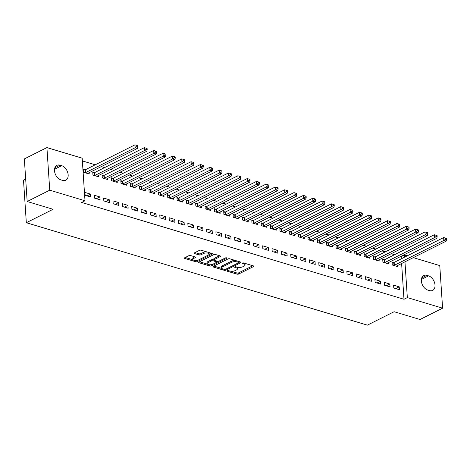 <?xml version="1.0" encoding="UTF-8"?>
<svg xmlns="http://www.w3.org/2000/svg" width="470" height="470" viewBox="0 0 470 470"><rect width="100%" height="100%" fill="white"/><g stroke="black" fill="none" stroke-linecap="round" stroke-linejoin="round"><path stroke-width="0.7" d="M227.169 270.72A0.864 0.341 176.2 0 0 226.951 270.973A0.864 0.341 176.2 0 0 227.239 271.202L236.992 274.133A1.234 0.488 176.2 0 0 238.731 273.992L253.5 266.584A1.234 0.488 176.2 0 0 253.818 266.226A1.234 0.488 176.2 0 0 253.406 265.897L243.648 262.965A0.864 0.341 176.2 0 0 242.432 263.059A0.864 0.341 176.2 0 0 242.214 263.312A0.864 0.341 176.2 0 0 242.502 263.541L243.766 263.923A3.948 1.569 176.2 0 1 245.076 264.974A3.948 1.569 176.2 0 1 244.077 266.12L242.843 266.737A3.948 1.569 176.2 0 1 237.28 267.171L236.016 266.796A0.864 0.341 176.2 0 0 234.8 266.889A0.864 0.341 176.2 0 0 234.583 267.142A0.864 0.341 176.2 0 0 234.871 267.371L236.134 267.747A3.948 1.569 176.2 0 1 237.444 268.805A3.948 1.569 176.2 0 1 236.445 269.95L235.212 270.567A3.948 1.569 176.2 0 1 229.648 271.002L228.385 270.626A0.864 0.341 176.2 0 0 227.169 270.72M190.585 255.551A1.234 0.488 176.2 0 0 188.846 255.686L184.698 257.766A1.234 0.488 176.2 0 0 184.387 258.124A1.234 0.488 176.2 0 0 184.798 258.453L195.632 261.708A1.234 0.488 176.2 0 0 197.371 261.573L212.14 254.158A1.234 0.488 176.2 0 0 212.452 253.8A1.234 0.488 176.2 0 0 212.041 253.471L201.207 250.216A1.234 0.488 176.2 0 0 199.468 250.351L194.463 252.866A1.234 0.488 176.2 0 0 194.151 253.224A1.234 0.488 176.2 0 0 194.562 253.553L199.198 254.946A1.234 0.488 176.2 0 0 200.937 254.811L203.422 253.565A3.302 1.31 176.2 0 1 207.012 253.007A3.302 1.31 176.2 0 1 209.168 254.082A3.302 1.31 176.2 0 1 208.333 255.04L198.61 259.922A3.302 1.31 176.2 0 1 195.021 260.48A3.302 1.31 176.2 0 1 192.859 259.399A3.302 1.31 176.2 0 1 193.699 258.441L195.314 257.63A1.234 0.488 176.2 0 0 195.632 257.272A1.234 0.488 176.2 0 0 195.22 256.943L190.585 255.551M85.005 200.766L49.744 190.18L46.912 147.592L82.18 158.184L85.005 200.766L81.663 202.447L403.988 299.267L407.331 297.586L404.958 261.831M413.3 257.642L439.767 265.591L442.599 308.179L420.027 319.506L394.113 311.722L367.364 325.152L26.326 222.715L53.081 209.291L27.172 201.507L49.744 190.18M442.599 308.179L407.331 297.586M213.251 266.343A1.234 0.488 176.2 0 0 212.939 266.702A1.234 0.488 176.2 0 0 213.351 267.031L224.184 270.285A1.234 0.488 176.2 0 0 225.923 270.15L240.693 262.736A1.234 0.488 176.2 0 0 241.004 262.377A1.234 0.488 176.2 0 0 240.599 262.049L229.765 258.794A1.234 0.488 176.2 0 0 228.026 258.929L213.251 266.343M209.908 265.997L199.074 262.742A1.234 0.488 176.2 0 1 198.663 262.413A1.234 0.488 176.2 0 1 198.975 262.054L213.75 254.64A1.234 0.488 176.2 0 1 215.483 254.505L220.125 255.897A1.234 0.488 176.2 0 1 220.536 256.226A1.234 0.488 176.2 0 1 220.219 256.585L214.232 259.593A1.234 0.488 176.2 0 0 213.915 259.951A1.234 0.488 176.2 0 0 214.326 260.28L217.404 261.203A1.234 0.488 176.2 0 0 219.143 261.067L225.377 257.936A0.864 0.341 176.2 0 1 226.317 257.789A0.864 0.341 176.2 0 1 226.881 258.071A0.864 0.341 176.2 0 1 226.663 258.324L211.647 265.861A1.234 0.488 176.2 0 1 209.908 265.997L209.555 264.763M25.68 179.041L23.5 180.133L26.326 222.715M100.092 199.809L99.904 196.93L94.294 195.244L94.482 198.123L100.092 199.809M94.276 172.678L92.76 172.226L92.954 175.104L98.565 176.791L98.483 175.516M118.804 205.425L118.61 202.547L113 200.86L113.188 203.739L118.804 205.425M112.982 178.3L111.472 177.842L111.66 180.721L117.271 182.407L117.189 181.138M137.51 211.048L137.316 208.169L131.706 206.483L131.9 209.362L137.51 211.048M131.694 183.917L130.178 183.464L130.366 186.343L135.983 188.024L135.895 186.755M156.216 216.664L156.028 213.785L150.412 212.099L150.606 214.978L156.216 216.664M150.4 189.539L148.884 189.081L149.078 191.96L154.689 193.646L154.607 192.377M174.922 222.281L174.734 219.408L169.124 217.722L169.312 220.595L174.922 222.281M169.106 195.156L167.59 194.703L167.784 197.576L173.395 199.262L173.312 197.993M193.634 227.903L193.44 225.024L187.83 223.338L188.018 226.217L193.634 227.903M187.812 200.772L186.302 200.32L186.49 203.199L192.101 204.885L192.018 203.61M212.34 233.52L212.146 230.641L206.536 228.961L206.73 231.833L212.34 233.52M206.524 206.395L205.008 205.936L205.196 208.815L210.813 210.501L210.725 209.232M231.046 239.142L230.858 236.263L225.242 234.577L225.436 237.456L231.046 239.142M225.23 212.011L223.714 211.559L223.908 214.438L229.519 216.124L229.43 214.849M249.752 244.758L249.564 241.88L243.954 240.194L244.142 243.072L249.752 244.758M243.936 217.633L242.42 217.175L242.614 220.054L248.225 221.74L248.142 220.471M268.464 250.381L268.27 247.502L262.659 245.816L262.847 248.695L268.464 250.381M262.642 223.25L261.126 222.798L261.32 225.676L266.931 227.357L266.848 226.088M287.17 255.997L286.976 253.118L281.365 251.432L281.554 254.311L287.17 255.997M281.348 228.872L279.838 228.414L280.026 231.293L285.642 232.979L285.554 231.71M305.876 261.614L305.682 258.741L300.072 257.055L300.265 259.928L305.876 261.614M300.06 234.489L298.544 234.037L298.732 236.909L304.349 238.596L304.26 237.327M324.582 267.236L324.394 264.357L318.778 262.671L318.971 265.55L324.582 267.236M318.766 240.111L317.25 239.653L317.444 242.532L323.055 244.218L322.972 242.943M343.288 272.853L343.1 269.98L337.489 268.294L337.677 271.166L343.288 272.853M337.472 245.728L335.956 245.275L336.15 248.148L341.761 249.834L341.678 248.565M362 278.475L361.806 275.596L356.195 273.91L356.383 276.789L362 278.475M356.178 251.344L354.668 250.892L354.856 253.771L360.466 255.457L360.384 254.182M380.706 284.091L380.512 281.213L374.901 279.527L375.095 282.405L380.706 284.091M374.89 256.967L373.374 256.508L373.562 259.387L379.178 261.073L379.09 259.804M399.412 289.714L399.224 286.835L393.607 285.149L393.801 288.028L399.412 289.714M393.596 262.583L392.08 262.131L392.274 265.01L397.884 266.696L397.802 265.421M403.988 299.267L401.615 263.505M401.304 258.817L401.163 256.679L400.599 256.514M394.559 254.699L391.246 253.7M385.2 251.885L381.893 250.892M375.847 249.077L372.54 248.084M366.494 246.268L363.187 245.275M357.141 243.46L353.834 242.461M347.788 240.646L344.481 239.653M338.435 237.838L335.128 236.845M329.082 235.029L325.775 234.037M319.729 232.221L316.416 231.228M310.376 229.413L307.063 228.414M301.017 226.599L297.71 225.606M291.664 223.791L288.357 222.798M282.311 220.982L279.004 219.989M272.958 218.174L269.651 217.175M263.605 215.36L260.298 214.367M254.252 212.552L250.945 211.559M244.899 209.743L241.592 208.751M235.546 206.935L232.233 205.942M226.193 204.127L222.88 203.128M216.834 201.313L213.527 200.32M207.482 198.505L204.174 197.512M198.129 195.696L194.821 194.703M188.775 192.888L185.468 191.895M179.422 190.074L176.115 189.081M170.07 187.266L166.762 186.273M160.716 184.457L157.403 183.464M151.363 181.649L148.05 180.656M142.011 178.841L138.697 177.842M132.652 176.027L129.344 175.034M123.299 173.219L119.991 172.226M113.946 170.41L110.638 169.417M104.593 167.602L101.285 166.609M95.24 164.794L82.362 160.922M384.243 259.775L382.727 259.322L382.915 262.195L388.531 263.882L388.443 262.613M390.059 286.9L389.865 284.027L384.254 282.341L384.448 285.214L390.059 286.9M365.531 254.158L364.021 253.7L364.209 256.579L369.825 258.265L369.737 256.996M371.353 281.283L371.159 278.404L365.548 276.718L365.742 279.597L371.353 281.283M346.825 248.536L345.315 248.084L345.503 250.962L351.113 252.643L351.031 251.374M352.647 275.667L352.453 272.788L346.842 271.102L347.03 273.981L352.647 275.667M328.119 242.92L326.603 242.461L326.797 245.34L332.407 247.026L332.325 245.757M333.935 270.044L333.747 267.166L328.136 265.48L328.324 268.358L333.935 270.044M309.413 237.297L307.897 236.845L308.091 239.724L313.702 241.41L313.613 240.135M315.229 264.428L315.041 261.549L309.424 259.863L309.618 262.742L315.229 264.428M290.707 231.681L289.191 231.222L289.379 234.101L294.995 235.787L294.907 234.518M296.523 258.805L296.329 255.927L290.719 254.246L290.912 257.119L296.523 258.805M271.995 226.058L270.485 225.606L270.673 228.485L276.284 230.171L276.201 228.896M277.817 253.189L277.623 250.31L272.012 248.624L272.201 251.503L277.817 253.189M253.289 220.442L251.773 219.989L251.967 222.862L257.578 224.548L257.495 223.279M259.105 247.567L258.917 244.694L253.307 243.008L253.495 245.881L259.105 247.567M234.583 214.825L233.067 214.367L233.261 217.246L238.872 218.932L238.789 217.663M240.399 241.95L240.211 239.071L234.595 237.385L234.788 240.264L240.399 241.95M215.877 209.203L214.361 208.751L214.549 211.623L220.166 213.309L220.078 212.041M221.693 236.328L221.499 233.455L215.889 231.769L216.083 234.648L221.693 236.328M197.165 203.586L195.655 203.128L195.843 206.007L201.46 207.693L201.371 206.424M202.987 230.711L202.793 227.833L197.183 226.146L197.371 229.025L202.987 230.711M178.459 197.964L176.943 197.512L177.137 200.39L182.748 202.076L182.666 200.802M184.281 225.095L184.087 222.216L178.477 220.53L178.665 223.409L184.281 225.095M159.753 192.347L158.237 191.889L158.431 194.768L164.042 196.454L163.959 195.185M165.569 219.472L165.381 216.594L159.765 214.908L159.959 217.786L165.569 219.472M141.047 186.725L139.531 186.273L139.725 189.151L145.336 190.838L145.248 189.563M146.863 213.856L146.675 210.977L141.059 209.291L141.253 212.17L146.863 213.856M122.341 181.109L120.825 180.656L121.013 183.529L126.63 185.215L126.542 183.946M128.157 208.234L127.963 205.361L122.353 203.675L122.547 206.547L128.157 208.234M103.629 175.492L102.119 175.034L102.307 177.913L107.918 179.599L107.836 178.324M109.451 202.617L109.257 199.738L103.647 198.052L103.835 200.931L109.451 202.617M84.923 169.87L83.407 169.417L83.601 172.29L89.212 173.976L89.13 172.707M90.739 196.995L90.551 194.122L84.941 192.436L85.129 195.309L90.739 196.995M60.977 179.904A8.043 5.37 -116.7 0 1 54.873 172.854A8.043 5.37 -116.7 0 1 56.882 165.346A8.043 5.37 -116.7 0 1 60.001 165.17L61.682 165.675A8.043 5.37 -116.7 0 1 67.786 172.725A8.043 5.37 -116.7 0 1 65.782 180.233A8.043 5.37 -116.7 0 1 62.663 180.41L60.977 179.904M27.172 201.507L24.34 158.925L46.912 147.592M401.163 256.679L404.505 254.999L407.255 255.827M428.534 275.867A8.043 5.37 -116.7 0 1 434.638 282.916A8.043 5.37 -116.7 0 1 432.629 290.425A8.043 5.37 -116.7 0 1 429.51 290.601L427.829 290.096A8.043 5.37 -116.7 0 1 421.725 283.046A8.043 5.37 -116.7 0 1 423.728 275.538A8.043 5.37 -116.7 0 1 426.848 275.361L428.534 275.867L421.379 279.456M404.647 257.137L404.505 254.999M399.224 286.835L395.705 288.598M389.865 284.027L386.352 285.789M380.512 281.213L376.999 282.981M371.159 278.404L367.646 280.167M361.806 275.596L358.293 277.359M352.453 272.788L348.94 274.55M343.1 269.98L339.587 271.742M333.747 267.166L330.234 268.934M324.394 264.357L320.875 266.12M315.041 261.549L311.522 263.312M305.682 258.741L302.169 260.503M296.329 255.927L292.816 257.695M286.976 253.118L283.463 254.887M277.623 250.31L274.11 252.073M268.27 247.502L264.757 249.264M258.917 244.694L255.404 246.456M249.564 241.88L246.045 243.648M240.211 239.071L236.692 240.834M230.858 236.263L227.339 238.026M221.499 233.455L217.986 235.217M212.146 230.641L208.633 232.409M202.793 227.833L199.28 229.601M193.44 225.024L189.927 226.787M184.087 222.216L180.574 223.979M174.734 219.408L171.221 221.17M165.381 216.594L161.862 218.362M156.028 213.785L152.509 215.548M146.675 210.977L143.156 212.74M137.316 208.169L133.803 209.931M127.963 205.361L124.45 207.123M118.61 202.547L115.097 204.315M109.257 199.738L105.744 201.501M99.904 196.93L96.391 198.692M90.551 194.122L87.038 195.884M237.444 268.805L237.368 267.653A3.948 1.569 176.2 0 0 237.068 267.107M245.076 264.974L244.999 263.823A3.948 1.569 176.2 0 0 244.7 263.276M231.175 271.255L236.915 272.982A1.234 0.488 176.2 0 0 238.654 272.847L252.842 265.726M238.725 262.536L240.035 261.878M213.838 266.049L221.981 268.493M224.325 269.404A0.864 0.341 176.2 0 0 225.541 269.31L238.507 262.8A0.864 0.341 176.2 0 0 238.725 262.554A0.864 0.341 176.2 0 0 238.437 262.319L237.109 261.919A3.948 1.569 176.2 0 0 231.546 262.354L222.68 266.801A3.948 1.569 176.2 0 0 221.681 267.947A3.948 1.569 176.2 0 0 222.992 269.005L224.325 269.404M235.505 260.515A3.948 1.569 176.2 0 0 231.469 261.203L231.546 262.354M221.681 267.947L221.605 266.796A3.948 1.569 176.2 0 1 222.604 265.656L231.469 261.203M207.429 264.122L199.562 261.761M219.561 255.727L214.155 258.441A1.234 0.488 176.2 0 0 213.838 258.8L213.915 259.951L213.104 259.704A1.234 0.488 176.2 0 0 211.365 259.839L211.441 260.991A1.234 0.488 176.2 0 1 213.18 260.856L216.253 261.778A1.234 0.488 176.2 0 1 216.664 262.107A1.234 0.488 176.2 0 1 216.353 262.466L212.928 264.187A3.302 1.31 176.2 0 1 209.338 264.745A3.302 1.31 176.2 0 1 207.176 263.67A3.302 1.31 176.2 0 1 208.016 262.712L211.441 260.991M218.438 261.261L216.664 262.154M211.87 264.557L211.647 265.861M211.365 259.839L207.94 261.561A3.302 1.31 176.2 0 0 207.1 262.519L207.176 263.67M216.588 260.962A1.234 0.488 176.2 0 0 216.588 260.956L216.664 262.107M209.832 264.845A1.234 0.488 176.2 0 0 211.571 264.71M192.859 259.399L192.782 258.247A3.302 1.31 176.2 0 1 193.622 257.296L194.656 256.773M209.168 254.082L209.091 252.93A3.302 1.31 176.2 0 0 208.892 252.525M206.583 251.832A3.302 1.31 176.2 0 0 203.346 252.413L203.422 253.565M195.05 252.572L199.121 253.794A1.234 0.488 176.2 0 0 200.86 253.659L203.346 252.413M195.367 260.503L195.555 260.556A1.234 0.488 176.2 0 0 197.294 260.421L197.547 260.292M208.997 254.546L211.476 253.301M185.286 257.472L193.058 259.81M396.369 266.237L396.439 266.161A1.257 0.499 -3.8 0 1 396.68 265.985L446.171 241.145L443.833 240.44L443.645 237.562L394.154 262.401A1.257 0.499 -3.8 0 1 393.772 262.542L392.133 262.953M445.566 239.242L446.5 239.524L446.424 238.372L445.49 238.09L445.566 239.242L443.833 240.44L394.342 265.28A1.257 0.499 -3.8 0 1 393.966 265.415L393.784 265.462M446.5 239.524L446.171 241.145M443.645 237.562L445.49 238.09M387.016 263.429L387.086 263.353A1.257 0.499 -3.8 0 1 387.327 263.171L436.818 238.331L434.48 237.632L434.292 234.753L384.801 259.593A1.257 0.499 -3.8 0 1 384.419 259.728L382.78 260.145M436.213 236.434L437.147 236.716L437.071 235.564L436.137 235.282L436.213 236.434L434.48 237.632L384.989 262.471A1.257 0.499 -3.8 0 1 384.607 262.607L384.431 262.654M437.147 236.716L436.818 238.331M434.292 234.753L436.137 235.282M377.663 260.621L377.727 260.539A1.257 0.499 -3.8 0 1 377.974 260.362L427.465 235.523L425.127 234.824L424.933 231.945L375.442 256.784A1.257 0.499 -3.8 0 1 375.066 256.92L373.427 257.337M426.86 233.625L427.794 233.907L427.718 232.756L426.784 232.474L426.86 233.625L425.127 234.824L375.636 259.663A1.257 0.499 -3.8 0 1 375.254 259.798L375.078 259.845M427.794 233.907L427.465 235.523M424.933 231.945L426.784 232.474M368.31 257.807L368.374 257.73A1.257 0.499 -3.8 0 1 368.621 257.554L418.112 232.715L415.774 232.01L415.58 229.137L366.089 253.976A1.257 0.499 -3.8 0 1 365.713 254.111L364.074 254.523M417.501 230.817L418.441 231.093L418.365 229.942L417.425 229.666L417.501 230.817L415.774 232.01L366.283 256.855A1.257 0.499 -3.8 0 1 365.901 256.99L365.725 257.031M418.441 231.093L418.112 232.715M415.58 229.137L417.425 229.666M358.957 254.999L359.021 254.922A1.257 0.499 -3.8 0 1 359.268 254.746L408.759 229.906L406.421 229.201L406.227 226.323L356.736 251.168A1.257 0.499 -3.8 0 1 356.36 251.303L354.721 251.714M408.148 228.003L409.088 228.285L409.012 227.133L408.072 226.851L408.148 228.003L406.421 229.201L356.93 254.041A1.257 0.499 -3.8 0 1 356.548 254.176L356.372 254.223M409.088 228.285L408.759 229.906M406.227 226.323L408.072 226.851M349.604 252.19L349.668 252.114A1.257 0.499 -3.8 0 1 349.915 251.938L399.406 227.098L397.068 226.393L396.874 223.514L347.383 248.354A1.257 0.499 -3.8 0 1 347.001 248.495L345.368 248.906M398.795 225.195L399.729 225.477L399.653 224.325L398.719 224.043L398.795 225.195L397.068 226.393L347.577 251.233A1.257 0.499 -3.8 0 1 347.195 251.368L347.019 251.415M399.729 225.477L399.406 227.098M396.874 223.514L398.719 224.043M340.245 249.382L340.315 249.306A1.257 0.499 -3.8 0 1 340.562 249.124L390.053 224.284L387.709 223.585L387.521 220.706L338.03 245.546A1.257 0.499 -3.8 0 1 337.648 245.681L336.015 246.098M389.442 222.386L390.376 222.668L390.3 221.517L389.366 221.235L389.442 222.386L387.709 223.585L338.224 248.424A1.257 0.499 -3.8 0 1 337.842 248.56L337.666 248.607M390.376 222.668L390.053 224.284M387.521 220.706L389.366 221.235M330.892 246.574L330.962 246.492A1.257 0.499 -3.8 0 1 331.203 246.315L380.694 221.476L378.356 220.777L378.168 217.898L328.677 242.737A1.257 0.499 -3.8 0 1 328.295 242.873L326.662 243.29M380.089 219.578L381.023 219.854L380.947 218.709L380.013 218.427L380.089 219.578L378.356 220.777L328.865 245.616A1.257 0.499 -3.8 0 1 328.489 245.751L328.313 245.792M381.023 219.854L380.694 221.476M378.168 217.898L380.013 218.427M321.539 243.76L321.609 243.683A1.257 0.499 -3.8 0 1 321.85 243.507L371.341 218.667L369.003 217.963L368.815 215.09L319.324 239.929A1.257 0.499 -3.8 0 1 318.942 240.064L317.303 240.476M370.736 216.764L371.67 217.046L371.594 215.895L370.66 215.618L370.736 216.764L369.003 217.963L319.512 242.802A1.257 0.499 -3.8 0 1 319.136 242.943L318.954 242.984M371.67 217.046L371.341 218.667M368.815 215.09L370.66 215.618M312.186 240.951L312.256 240.875A1.257 0.499 -3.8 0 1 312.497 240.699L361.988 215.859L359.65 215.154L359.462 212.275L309.971 237.115A1.257 0.499 -3.8 0 1 309.589 237.256L307.95 237.667M361.383 213.956L362.317 214.238L362.241 213.086L361.307 212.804L361.383 213.956L359.65 215.154L310.159 239.994A1.257 0.499 -3.8 0 1 309.783 240.129L309.601 240.176M362.317 214.238L361.988 215.859M359.462 212.275L361.307 212.804M302.833 238.143L302.903 238.067A1.257 0.499 -3.8 0 1 303.144 237.891L352.635 213.045L350.297 212.346L350.103 209.467L300.618 234.307A1.257 0.499 -3.8 0 1 300.236 234.442L298.597 234.859M352.03 211.148L352.964 211.43L352.888 210.278L351.954 209.996L352.03 211.148L350.297 212.346L300.806 237.186A1.257 0.499 -3.8 0 1 300.424 237.321L300.248 237.368M352.964 211.43L352.635 213.045M350.103 209.467L351.954 209.996M293.48 235.335L293.544 235.253A1.257 0.499 -3.8 0 1 293.791 235.076L343.282 210.237L340.944 209.538L340.75 206.659L291.259 231.499A1.257 0.499 -3.8 0 1 290.883 231.634L289.244 232.051M342.677 208.339L343.611 208.621L343.535 207.47L342.601 207.188L342.677 208.339L340.944 209.538L291.453 234.377A1.257 0.499 -3.8 0 1 291.071 234.512L290.895 234.559M343.611 208.621L343.282 210.237M340.75 206.659L342.601 207.188M284.127 232.527L284.191 232.444A1.257 0.499 -3.8 0 1 284.438 232.268L333.929 207.429L331.591 206.724L331.397 203.851L281.906 228.69A1.257 0.499 -3.8 0 1 281.53 228.825L279.891 229.237M333.318 205.531L334.258 205.807L334.182 204.656L333.242 204.38L333.318 205.531L331.591 206.724L282.1 231.569A1.257 0.499 -3.8 0 1 281.718 231.704L281.542 231.745M334.258 205.807L333.929 207.429M331.397 203.851L333.242 204.38M274.774 229.713L274.838 229.636A1.257 0.499 -3.8 0 1 275.085 229.46L324.576 204.62L322.238 203.915L322.044 201.037L272.553 225.882A1.257 0.499 -3.8 0 1 272.177 226.017L270.538 226.428M323.965 202.717L324.905 202.999L324.829 201.847L323.889 201.565L323.965 202.717L322.238 203.915L272.747 228.755A1.257 0.499 -3.8 0 1 272.365 228.896L272.189 228.937M324.905 202.999L324.576 204.62M322.044 201.037L323.889 201.565M265.421 226.904L265.485 226.828A1.257 0.499 -3.8 0 1 265.732 226.652L315.223 201.812L312.885 201.107L312.691 198.228L263.2 223.068A1.257 0.499 -3.8 0 1 262.818 223.209L261.185 223.62M314.612 199.909L315.546 200.191L315.47 199.039L314.536 198.757L314.612 199.909L312.885 201.107L263.394 225.947A1.257 0.499 -3.8 0 1 263.012 226.082L262.836 226.129M315.546 200.191L315.223 201.812M312.691 198.228L314.536 198.757M256.062 224.096L256.132 224.02A1.257 0.499 -3.8 0 1 256.379 223.838L305.864 198.998L303.526 198.299L303.338 195.42L253.847 220.26A1.257 0.499 -3.8 0 1 253.465 220.395L251.832 220.812M305.259 197.1L306.193 197.382L306.117 196.231L305.183 195.949L305.259 197.1L303.526 198.299L254.041 223.138A1.257 0.499 -3.8 0 1 253.659 223.274L253.483 223.321M306.193 197.382L305.864 198.998M303.338 195.42L305.183 195.949M246.709 221.288L246.779 221.206A1.257 0.499 -3.8 0 1 247.02 221.029L296.511 196.19L294.173 195.491L293.985 192.612L244.494 217.451A1.257 0.499 -3.8 0 1 244.112 217.587L242.479 218.004M295.906 194.292L296.84 194.574L296.764 193.423L295.83 193.141L295.906 194.292L294.173 195.491L244.682 220.33A1.257 0.499 -3.8 0 1 244.306 220.465L244.13 220.512M296.84 194.574L296.511 196.19M293.985 192.612L295.83 193.141M237.356 218.474L237.426 218.397A1.257 0.499 -3.8 0 1 237.667 218.221L287.158 193.382L284.82 192.677L284.632 189.804L235.141 214.643A1.257 0.499 -3.8 0 1 234.759 214.778L233.12 215.189M286.553 191.478L287.487 191.76L287.411 190.608L286.477 190.332L286.553 191.478L284.82 192.677L235.329 217.516A1.257 0.499 -3.8 0 1 234.953 217.657L234.771 217.698M287.487 191.76L287.158 193.382M284.632 189.804L286.477 190.332M228.003 215.665L228.073 215.589A1.257 0.499 -3.8 0 1 228.314 215.413L277.805 190.573L275.467 189.868L275.279 186.989L225.788 211.829A1.257 0.499 -3.8 0 1 225.406 211.97L223.767 212.381M277.2 188.67L278.134 188.952L278.058 187.8L277.124 187.518L277.2 188.67L275.467 189.868L225.976 214.708A1.257 0.499 -3.8 0 1 225.6 214.843L225.418 214.89M278.134 188.952L277.805 190.573M275.279 186.989L277.124 187.518M218.65 212.857L218.714 212.781A1.257 0.499 -3.8 0 1 218.961 212.605L268.452 187.759L266.114 187.06L265.92 184.181L216.435 209.021A1.257 0.499 -3.8 0 1 216.053 209.156L214.414 209.573M267.847 185.862L268.781 186.143L268.705 184.992L267.771 184.71L267.847 185.862L266.114 187.06L216.623 211.9A1.257 0.499 -3.8 0 1 216.241 212.035L216.065 212.082M268.781 186.143L268.452 187.759M265.92 184.181L267.771 184.71M209.297 210.049L209.362 209.967A1.257 0.499 -3.8 0 1 209.608 209.79L259.099 184.951L256.761 184.252L256.567 181.373L207.076 206.213A1.257 0.499 -3.8 0 1 206.7 206.348L205.061 206.765M258.494 183.053L259.428 183.335L259.352 182.184L258.418 181.902L258.494 183.053L256.761 184.252L207.27 209.091A1.257 0.499 -3.8 0 1 206.888 209.226L206.712 209.273M259.428 183.335L259.099 184.951M256.567 181.373L258.418 181.902M199.944 207.241L200.008 207.158A1.257 0.499 -3.8 0 1 200.255 206.982L249.746 182.143L247.408 181.444L247.214 178.565L197.723 203.404A1.257 0.499 -3.8 0 1 197.347 203.539L195.708 203.951M249.135 180.245L250.075 180.521L249.999 179.376L249.059 179.094L249.135 180.245L247.408 181.444L197.917 206.283A1.257 0.499 -3.8 0 1 197.535 206.418L197.359 206.459M250.075 180.521L249.746 182.143M247.214 178.565L249.059 179.094M190.591 204.427L190.655 204.35A1.257 0.499 -3.8 0 1 190.902 204.174L240.393 179.334L238.055 178.629L237.861 175.757L188.37 200.596A1.257 0.499 -3.8 0 1 187.994 200.731L186.355 201.142M239.782 177.431L240.722 177.713L240.646 176.561L239.706 176.279L239.782 177.431L238.055 178.629L188.564 203.469A1.257 0.499 -3.8 0 1 188.182 203.61L188.006 203.651M240.722 177.713L240.393 179.334M237.861 175.757L239.706 176.279M181.238 201.618L181.303 201.542A1.257 0.499 -3.8 0 1 181.549 201.366L231.04 176.526L228.702 175.821L228.508 172.942L179.017 197.782A1.257 0.499 -3.8 0 1 178.635 197.923L177.002 198.334M230.429 174.623L231.363 174.905L231.287 173.753L230.353 173.471L230.429 174.623L228.702 175.821L179.211 200.661A1.257 0.499 -3.8 0 1 178.829 200.796L178.653 200.843M231.363 174.905L231.04 176.526M228.508 172.942L230.353 173.471M171.879 198.81L171.95 198.734A1.257 0.499 -3.8 0 1 172.196 198.552L221.681 173.712L219.343 173.013L219.155 170.134L169.664 194.974A1.257 0.499 -3.8 0 1 169.282 195.109L167.649 195.526M221.076 171.814L222.01 172.096L221.934 170.945L221 170.663L221.076 171.814L219.343 173.013L169.858 197.852A1.257 0.499 -3.8 0 1 169.476 197.988L169.3 198.035M222.01 172.096L221.681 173.712M219.155 170.134L221 170.663M162.526 196.002L162.596 195.92A1.257 0.499 -3.8 0 1 162.837 195.743L212.328 170.904L209.99 170.205L209.802 167.326L160.311 192.165A1.257 0.499 -3.8 0 1 159.929 192.3L158.296 192.718M211.723 169.006L212.657 169.288L212.581 168.137L211.647 167.855L211.723 169.006L209.99 170.205L160.499 195.044A1.257 0.499 -3.8 0 1 160.123 195.179L159.941 195.226M212.657 169.288L212.328 170.904M209.802 167.326L211.647 167.855M153.173 193.188L153.243 193.111A1.257 0.499 -3.8 0 1 153.484 192.935L202.975 168.096L200.637 167.391L200.449 164.518L150.958 189.357A1.257 0.499 -3.8 0 1 150.576 189.492L148.937 189.904M202.37 166.198L203.304 166.474L203.228 165.322L202.294 165.046L202.37 166.198L200.637 167.391L151.146 192.23A1.257 0.499 -3.8 0 1 150.77 192.371L150.588 192.412M203.304 166.474L202.975 168.096M200.449 164.518L202.294 165.046M143.82 190.379L143.891 190.303A1.257 0.499 -3.8 0 1 144.131 190.127L193.622 165.287L191.284 164.582L191.096 161.704L141.605 186.549A1.257 0.499 -3.8 0 1 141.223 186.684L139.584 187.095M193.017 163.384L193.951 163.666L193.875 162.514L192.941 162.232L193.017 163.384L191.284 164.582L141.793 189.422A1.257 0.499 -3.8 0 1 141.417 189.557L141.235 189.604M193.951 163.666L193.622 165.287M191.096 161.704L192.941 162.232M134.467 187.571L134.532 187.495A1.257 0.499 -3.8 0 1 134.778 187.319L184.269 162.479L181.931 161.774L181.737 158.895L132.252 183.735A1.257 0.499 -3.8 0 1 131.87 183.876L130.231 184.287M183.664 160.576L184.598 160.858L184.522 159.706L183.588 159.424L183.664 160.576L181.931 161.774L132.44 186.613A1.257 0.499 -3.8 0 1 132.058 186.749L131.882 186.796M184.598 160.858L184.269 162.479M181.737 158.895L183.588 159.424M125.114 184.763L125.179 184.687A1.257 0.499 -3.8 0 1 125.425 184.504L174.916 159.665L172.578 158.966L172.384 156.087L122.893 180.927A1.257 0.499 -3.8 0 1 122.517 181.062L120.878 181.479M174.311 157.767L175.245 158.049L175.169 156.898L174.235 156.616L174.311 157.767L172.578 158.966L123.087 183.805A1.257 0.499 -3.8 0 1 122.705 183.94L122.529 183.987M175.245 158.049L174.916 159.665M172.384 156.087L174.235 156.616M115.761 181.955L115.826 181.872A1.257 0.499 -3.8 0 1 116.072 181.696L165.563 156.857L163.225 156.157L163.031 153.279L113.54 178.118A1.257 0.499 -3.8 0 1 113.164 178.253L111.525 178.671M164.952 154.959L165.892 155.235L165.816 154.089L164.876 153.808L164.952 154.959L163.225 156.157L113.734 180.997A1.257 0.499 -3.8 0 1 113.352 181.132L113.176 181.173M165.892 155.235L165.563 156.857M163.031 153.279L164.876 153.808M106.408 179.141L106.473 179.064A1.257 0.499 -3.8 0 1 106.719 178.888L156.21 154.048L153.872 153.343L153.678 150.471L104.187 175.31A1.257 0.499 -3.8 0 1 103.811 175.445L102.172 175.856M155.599 152.145L156.534 152.427L156.457 151.275L155.523 150.999L155.599 152.145L153.872 153.343L104.381 178.183A1.257 0.499 -3.8 0 1 103.999 178.324L103.823 178.365M156.534 152.427L156.21 154.048M153.678 150.471L155.523 150.999M97.055 176.332L97.12 176.256A1.257 0.499 -3.8 0 1 97.366 176.08L146.857 151.24L144.519 150.535L144.325 147.656L94.834 172.496A1.257 0.499 -3.8 0 1 94.452 172.637L92.819 173.048M146.246 149.337L147.181 149.619L147.104 148.467L146.17 148.185L146.246 149.337L144.519 150.535L95.028 175.375A1.257 0.499 -3.8 0 1 94.646 175.51L94.47 175.557M147.181 149.619L146.857 151.24M144.325 147.656L146.17 148.185M87.696 173.524L87.767 173.448A1.257 0.499 -3.8 0 1 88.013 173.271L137.499 148.426L135.16 147.727L134.972 144.848L85.481 169.688A1.257 0.499 -3.8 0 1 85.099 169.823L83.466 170.24M136.893 146.528L137.828 146.81L137.751 145.659L136.817 145.377L136.893 146.528L135.16 147.727L85.669 172.566A1.257 0.499 -3.8 0 1 85.293 172.701L85.117 172.749M137.828 146.81L137.499 148.426M134.972 144.848L136.817 145.377M227.204 270.702L227.239 271.202M242.467 263.041L242.502 263.541M234.836 266.872L234.871 267.371M236.069 266.807L236.134 267.747M243.701 262.977L243.766 263.923M253.459 265.908L253.5 266.584M238.654 272.847L238.731 273.992M236.915 272.982L236.992 274.133M240.652 262.066L240.693 262.736M225.859 269.151L225.923 270.15M224.125 269.345L224.184 270.285M213.304 266.32L213.351 267.031M238.378 261.379L238.437 262.319M237.045 260.979L237.109 261.919M222.604 265.656L222.68 266.801M199.027 262.031L199.074 262.742M220.177 255.915L220.219 256.585M214.155 258.441L214.232 259.593M226.634 257.854L226.663 258.324M207.94 261.561L208.016 262.712M216.194 260.838L216.253 261.778M213.104 259.704L213.18 260.856M195.273 256.961L195.314 257.63M193.622 257.296L193.699 258.441M200.86 253.659L200.937 254.811M199.121 253.794L199.198 254.946M194.515 252.842L194.562 253.553M212.093 253.489L212.14 254.158M197.294 260.421L197.371 261.573M195.555 260.556L195.632 261.708M184.751 257.742L184.798 258.453M426.848 275.361L421.725 277.935M60.001 165.17L54.873 167.743M61.682 165.675L54.526 169.27M394.154 262.401L394.342 265.28M393.772 262.542L393.966 265.415M384.801 259.593L384.989 262.471M384.419 259.728L384.607 262.607M375.442 256.784L375.636 259.663M375.066 256.92L375.254 259.798M366.089 253.976L366.283 256.855M365.713 254.111L365.901 256.99M356.736 251.168L356.93 254.041M356.36 251.303L356.548 254.176M347.383 248.354L347.577 251.233M347.001 248.495L347.195 251.368M338.03 245.546L338.224 248.424M337.648 245.681L337.842 248.56M328.677 242.737L328.865 245.616M328.295 242.873L328.489 245.751M319.324 239.929L319.512 242.802M318.942 240.064L319.136 242.943M309.971 237.115L310.159 239.994M309.589 237.256L309.783 240.129M300.618 234.307L300.806 237.186M300.236 234.442L300.424 237.321M291.259 231.499L291.453 234.377M290.883 231.634L291.071 234.512M281.906 228.69L282.1 231.569M281.53 228.825L281.718 231.704M272.553 225.882L272.747 228.755M272.177 226.017L272.365 228.896M263.2 223.068L263.394 225.947M262.818 223.209L263.012 226.082M253.847 220.26L254.041 223.138M253.465 220.395L253.659 223.274M244.494 217.451L244.682 220.33M244.112 217.587L244.306 220.465M235.141 214.643L235.329 217.516M234.759 214.778L234.953 217.657M225.788 211.829L225.976 214.708M225.406 211.97L225.6 214.843M216.435 209.021L216.623 211.9M216.053 209.156L216.241 212.035M207.076 206.213L207.27 209.091M206.7 206.348L206.888 209.226M197.723 203.404L197.917 206.283M197.347 203.539L197.535 206.418M188.37 200.596L188.564 203.469M187.994 200.731L188.182 203.61M179.017 197.782L179.211 200.661M178.635 197.923L178.829 200.796M169.664 194.974L169.858 197.852M169.282 195.109L169.476 197.988M160.311 192.165L160.499 195.044M159.929 192.3L160.123 195.179M150.958 189.357L151.146 192.23M150.576 189.492L150.77 192.371M141.605 186.549L141.793 189.422M141.223 186.684L141.417 189.557M132.252 183.735L132.44 186.613M131.87 183.876L132.058 186.749M122.893 180.927L123.087 183.805M122.517 181.062L122.705 183.94M113.54 178.118L113.734 180.997M113.164 178.253L113.352 181.132M104.187 175.31L104.381 178.183M103.811 175.445L103.999 178.324M94.834 172.496L95.028 175.375M94.452 172.637L94.646 175.51M85.481 169.688L85.669 172.566M85.099 169.823L85.293 172.701M238.654 261.461L238.725 262.554"/></g></svg>
